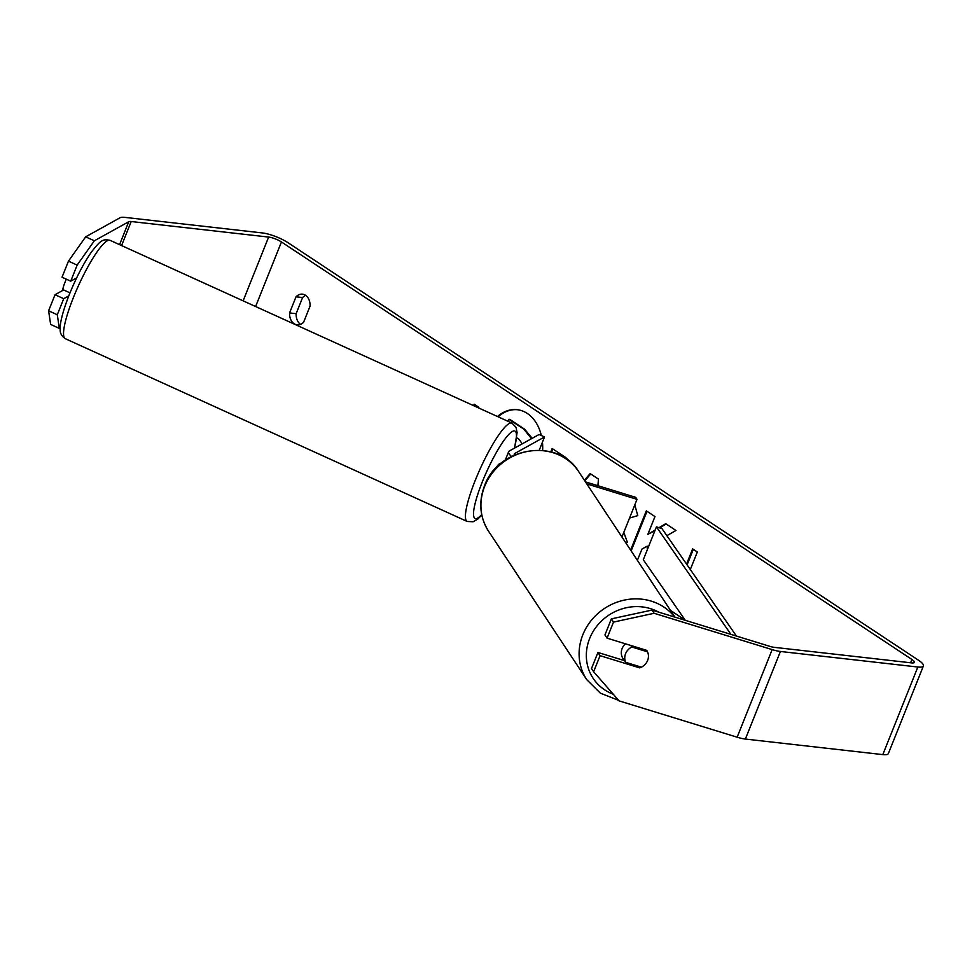 <?xml version="1.0" encoding="UTF-8"?>
<svg xmlns="http://www.w3.org/2000/svg" width="972" height="972" viewBox="0 0 972 972"><rect width="100%" height="100%" fill="white"/><g stroke="black" fill="none" stroke-linecap="round" stroke-linejoin="round"><path stroke-width="1.46" d="M585.472 481.881L635.7 497.336L637.024 499.341L621.958 537.018M586.796 483.886L637.024 499.341M539.253 450.158L544.527 436.963L539.096 434.484L509.401 450.959A23.073 5.504 21.8 0 0 508.623 451.786A23.073 5.504 21.8 0 0 511.527 456.427M544.527 436.963L514.832 453.438A16.998 4.058 21.8 0 0 514.261 454.033A16.998 4.058 21.8 0 0 514.334 455.078M69.984 292.839L62.803 289.571A12.138 2.248 -65.5 0 1 64.942 282.415A12.138 2.248 -65.5 0 1 66.351 279.171M496.012 468.018A12.138 2.248 -65.5 0 1 500.045 463.705L500.398 463.863M541.331 435.505A40.958 30.011 -83.5 0 0 527.298 413.452A40.958 30.011 -83.5 0 0 517.128 409.686A40.958 30.011 -83.5 0 0 497.47 416.514M517.541 409.734A40.958 30.011 -83.5 0 0 498.077 416.794M305.512 295.281A12.138 8.894 96.5 0 1 310.068 306.107L303.616 322.23A12.138 8.894 96.5 0 1 297.14 324.867A12.138 8.894 96.5 0 1 289.571 312.923L296.023 296.812A12.138 8.894 96.5 0 1 302.499 294.164A12.138 8.894 96.5 0 1 305.512 295.281M623.805 532.401L627.377 542.303L626.041 543.202M634.801 504.918L637.766 515.622L629.54 518.052M550.808 451.858L552.157 448.493L565.534 457.35L571.074 462.781M666.853 535.669L675.965 530.481L665.711 523.689L659.04 527.675M648.433 567.138L649.077 568.073M637.365 560.309L641.982 549.046L647.121 546.203L647.34 549.642M655.213 529.959L647.862 534.345L654.97 516.569L646.319 510.847L630.609 550.103M542.631 450.388A40.958 30.011 -83.5 0 0 542.437 442.175M68.465 261.14L62.038 277.214L70.725 281.163L77.153 265.089L68.465 261.14L85.67 236.84L94.357 240.789L128.754 221.713A9.72 2.321 -158.2 0 1 131.196 221.531L268.637 237.071A9.72 2.321 -158.2 0 1 281.443 241.955L911.93 659.49A9.72 2.321 -158.2 0 1 914.385 662.357A9.72 2.321 -158.2 0 1 911.602 662.88L774.162 647.328A9.72 2.321 -158.2 0 1 770.043 646.404L651.993 610.076L654.107 613.283L613.502 622.092L611.376 618.872L651.993 610.076M670.498 610.404L685.139 620.087M473.571 405.64L474.154 404.194L478.832 407.304L478.589 407.924M686.56 564.088L692.635 548.888L697.325 551.987L690.314 569.507M584.379 480.217L590.162 473.607L598.448 479.099L597.902 485.708M85.67 236.84L120.054 217.752A19.428 4.629 -158.2 0 1 124.951 217.388L262.391 232.94A19.428 4.629 -158.2 0 1 288.004 242.696L918.491 660.231A19.428 4.629 -158.2 0 1 923.4 665.966A19.428 4.629 -158.2 0 1 917.847 667.023L780.407 651.471A19.428 4.629 -158.2 0 1 772.169 649.612L654.107 613.283M300.518 324.381A12.138 8.894 96.5 0 1 296.144 313.664L302.584 297.554A12.138 8.894 96.5 0 1 305.682 295.403M611.376 618.872L604.948 634.947L607.075 638.154L646.708 650.353A12.138 11.154 -33.5 0 1 646.72 650.377A12.138 11.154 -33.5 0 1 639.697 667.873L600.064 655.675L593.637 671.749L619.079 700.873L737.141 737.201L772.169 649.612M607.075 638.154L613.502 622.092M593.637 671.749L591.511 668.542L597.938 652.467L600.064 655.675M624.571 660.656L597.938 652.467M59.328 328.378L50.641 324.429L48.6 310.797L57.287 314.758L59.328 328.378L60.203 327.892M923.4 665.966L888.372 753.555A19.428 4.629 -158.2 0 1 882.807 754.612L745.378 739.06A19.428 4.629 -158.2 0 1 737.141 737.201M70.725 281.163L76.642 277.883M68.769 295.877L63.715 298.683L55.027 294.723L48.6 310.797M57.287 314.758L63.715 298.683M94.357 240.789L77.153 265.089M63.642 289.948L55.027 294.723M289.571 312.923L296.144 313.664M296.023 296.812L302.584 297.554M638.677 666.33L639.697 667.873M508.137 421.362L508.964 419.297L509.778 419.394L524.576 429.187L532.182 438.323M508.964 419.297L523.75 429.089L531.526 438.688M474.3 405.98L474.834 404.644M687.107 564.878L693.315 549.338M647.121 546.203L647.947 546.288L648.045 547.88M636.83 559.508L637.596 560.018M647 511.296L631.144 550.917M654.909 530.724L647.862 534.345M666.172 523.993L659.684 527.869M551.586 452.077L552.837 448.943M584.767 480.8L590.733 473.984M522.231 443.852L519.097 439.332L516.764 437.789M624.389 660.608A12.138 11.154 -33.5 0 1 624.085 660.17L623.016 658.566A12.138 11.154 -33.5 0 1 622.141 648.482A12.138 11.154 -33.5 0 1 625.409 643.804M647.522 651.835A12.138 11.154 -33.5 0 1 647.607 660.474A12.138 11.154 -33.5 0 1 641.399 667.169L625.664 662.321A12.138 11.154 -33.5 0 1 625.591 653.694A12.138 11.154 -33.5 0 1 631.8 647L647.522 651.835L646.502 650.292M630.779 645.457L631.8 647M624.085 660.17A12.138 11.154 -33.5 0 1 623.283 658.712L625.664 662.321M736.436 636.065L661.92 528.549L656.44 526.885L643.306 559.738L685.296 620.33M730.932 634.376L656.44 526.885M514.261 454.872L514.832 453.438M73.435 297.444A54.031 10.012 114.5 0 0 65.331 338.706C61.576 336.227 59.863 332.995 60.191 328.998C59.948 324.271 61.722 313.956 69.401 294.297C76.278 277.385 83.653 263.254 91.526 251.882C101.197 239.562 102.923 238.954 110.079 240.339A54.031 10.012 114.5 0 0 73.435 297.444M481.808 515.038L477.92 518.975L473.145 521.757L467.228 521.478A54.031 10.012 -65.5 0 1 475.32 480.204A54.031 10.012 -65.5 0 1 511.965 423.099L110.079 240.339M514.334 448.226A47.968 8.882 114.5 0 0 508.733 434.496A47.968 8.882 114.5 0 0 482.355 481.784A47.968 8.882 114.5 0 0 481.711 514.589M255.612 306.52L281.443 241.955M910.618 662.77L911.93 659.49M243.121 300.846L268.637 237.071M121.573 245.564L131.196 221.531M119.568 244.652L128.754 221.713M882.807 754.612L917.847 667.023M745.378 739.06L780.407 651.471M524.576 429.187L523.75 429.089M674.75 617.086A54.031 49.621 146.5 0 0 625.482 599.87A54.031 49.621 146.5 0 0 582.823 634.789A54.031 49.621 146.5 0 0 586.76 679.671L600.417 693.182L618.617 700.35M613.283 694.239A47.968 44.044 -33.5 0 1 589.652 638.483A47.968 44.044 -33.5 0 1 658.797 612.178M484.651 486.389A54.031 49.621 -33.5 0 1 529.23 451.13A54.031 49.621 -33.5 0 1 578.705 471.651C558.317 437.254 497.992 446.707 484.518 485.818C478.431 502.026 479.791 517.177 488.576 531.271A54.031 49.621 -33.5 0 1 484.651 486.389M505.282 460.145L508.623 451.786M467.228 521.478L65.331 338.706M514.553 448.104L517.092 432.674L516.059 427.376L511.965 423.099M578.705 471.651L674.969 617.147M488.576 531.271L586.76 679.671"/></g></svg>
